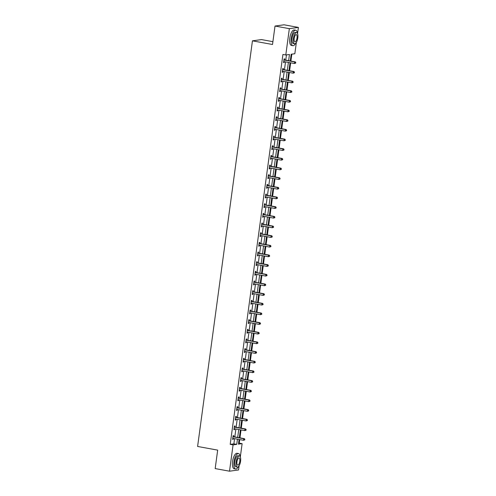 <?xml version="1.0" encoding="UTF-8"?>
<svg xmlns="http://www.w3.org/2000/svg" width="496" height="496" viewBox="0 0 496 496"><rect width="100%" height="100%" fill="white"/><g stroke="black" fill="none" stroke-linecap="round" stroke-linejoin="round"><path stroke-width="0.74" d="M272.899 41.67L261.491 39.587L252.445 40.833L197.606 446.462L217.676 450.126L215.177 468.584L229.518 471.2L233.077 444.881L236.741 444.379L237.441 439.177M252.445 40.833L272.521 44.497L275.013 26.04L284.059 24.8L298.394 27.416L297.557 33.604M296.366 42.408L294.835 53.735L291.171 54.244L290.259 60.965M238.582 443.207L239.252 443.114L239.729 439.592M239.965 437.856L241.037 429.933M241.273 428.197L242.339 420.273M242.575 418.537L243.648 410.614M243.883 408.871L244.956 400.954M245.191 399.212L246.258 391.294M246.493 389.552L247.566 381.629M247.802 379.893L248.874 371.969M249.11 370.233L250.176 362.309M250.412 360.567L251.484 352.65M251.72 350.908L252.793 342.99M253.028 341.248L254.095 333.324M254.33 331.588L255.403 323.665M255.638 321.929L256.711 314.005M256.947 312.263L258.013 304.346M258.249 302.603L259.321 294.686M259.557 292.944L260.629 285.02M260.865 283.284L261.931 275.361M262.167 273.625L263.24 265.701M263.475 263.965L264.548 256.041M264.783 254.299L265.85 246.382M266.085 244.64L267.158 236.716M267.394 234.98L268.466 227.056M268.702 225.32L269.768 217.397M270.004 215.661L271.076 207.737M271.312 205.995L272.385 198.078M272.62 196.335L273.687 188.412M273.922 186.676L274.995 178.752M275.23 177.016L276.303 169.093M276.539 167.357L277.611 159.433M277.841 157.691L278.913 149.773M279.149 148.031L280.221 140.108M280.457 138.372L281.53 130.448M281.759 128.712L282.832 120.788M283.067 119.052L284.14 111.129M284.375 109.387L285.448 101.469M285.677 99.727L286.75 91.81M286.986 90.067L288.058 82.144M288.294 80.408L289.366 72.484M289.602 70.748L290.668 62.825M290.904 61.082L291.84 54.151M239.252 443.114L242.122 443.641L240.318 456.946M239.128 465.75L238.564 469.96L229.518 471.2M288.622 60.667L289.459 54.479L285.789 54.982L282.925 54.455L230.206 444.354L233.876 443.852L234.577 438.656M234.813 436.914L235.885 428.997M236.121 427.254L237.187 419.331M237.423 417.595L238.495 409.671M238.731 407.935L239.804 400.012M240.039 398.269L241.106 390.352M241.341 388.61L242.414 380.692M242.649 378.95L243.722 371.027M243.958 369.291L245.024 361.367M245.26 359.631L246.332 351.707M246.568 349.965L247.64 342.048M247.876 340.306L248.942 332.388M249.178 330.646L250.251 322.722M250.486 320.986L251.559 313.063M251.794 311.327L252.867 303.403M253.096 301.667L254.169 293.744M254.405 292.001L255.477 284.084M255.713 282.342L256.785 274.418M257.015 272.682L258.087 264.759M258.323 263.023L259.396 255.099M259.631 253.363L260.704 245.439M260.933 243.697L262.006 235.78M262.241 234.038L263.314 226.114M263.55 224.378L264.622 216.454M264.858 214.718L265.924 206.795M266.16 205.059L267.232 197.135M267.468 195.393L268.541 187.476M268.776 185.733L269.843 177.81M270.078 176.074L271.151 168.15M271.386 166.414L272.459 158.491M272.695 156.755L273.761 148.831M273.997 147.089L275.069 139.171M275.305 137.429L276.377 129.512M276.613 127.77L277.679 119.846M277.915 118.11L278.988 110.186M279.223 108.45L280.296 100.527M280.531 98.785L281.598 90.867M281.833 89.125L282.906 81.208M283.142 79.465L284.214 71.542M284.45 69.806L285.516 61.882M285.752 60.146L286.465 54.889M284.537 59.836L284.673 58.838L284.059 58.919L283.557 62.632L284.171 62.552L284.289 61.659M283.228 69.502L283.365 68.498L282.751 68.578L282.249 72.298L282.863 72.211L282.98 71.319M281.92 79.162L282.057 78.157L281.449 78.244L280.947 81.958L281.554 81.871L281.678 80.978M280.618 88.821L280.755 87.817L280.141 87.904L279.639 91.617L280.252 91.537L280.37 90.644M279.31 98.481L279.446 97.476L278.833 97.563L278.33 101.277L278.944 101.196L279.062 100.304M278.002 108.14L278.138 107.142L277.531 107.223L277.028 110.937L277.636 110.856L277.76 109.963M276.7 117.8L276.836 116.802L276.222 116.882L275.72 120.602L276.334 120.516L276.452 119.623M275.392 127.466L275.528 126.461L274.914 126.548L274.412 130.262L275.026 130.175L275.144 129.282M274.083 137.125L274.22 136.121L273.612 136.208L273.11 139.922L273.718 139.841L273.842 138.942M272.781 146.785L272.918 145.781L272.304 145.867L271.802 149.581L272.416 149.501L272.533 148.608M271.473 156.445L271.61 155.446L270.996 155.527L270.494 159.241L271.107 159.16L271.225 158.267M270.165 166.104L270.301 165.106L269.694 165.187L269.192 168.907L269.799 168.82L269.923 167.927M268.863 175.77L268.999 174.766L268.386 174.852L267.883 178.566L268.497 178.479L268.615 177.587M267.555 185.43L267.691 184.425L267.077 184.512L266.575 188.226L267.189 188.139L267.307 187.246M266.247 195.089L266.383 194.085L265.775 194.172L265.273 197.885L265.881 197.805L266.005 196.912M264.945 204.749L265.081 203.751L264.467 203.831L263.965 207.545L264.579 207.464L264.697 206.572M263.636 214.408L263.773 213.41L263.159 213.491L262.657 217.211L263.271 217.124L263.388 216.231M262.328 224.074L262.465 223.07L261.857 223.15L261.355 226.87L261.962 226.784L262.086 225.891M261.026 233.734L261.163 232.729L260.549 232.816L260.047 236.53L260.654 236.443L260.778 235.55M259.718 243.393L259.854 242.389L259.241 242.476L258.738 246.19L259.352 246.109L259.47 245.216M258.41 253.053L258.546 252.055L257.939 252.135L257.436 255.849L258.044 255.769L258.168 254.876M257.108 262.713L257.238 261.714L256.63 261.795L256.128 265.515L256.736 265.428L256.86 264.535M255.8 272.378L255.936 271.374L255.322 271.455L254.82 275.175L255.434 275.088L255.552 274.195M254.491 282.038L254.628 281.034L254.02 281.12L253.518 284.834L254.126 284.747L254.25 283.855M253.189 291.698L253.32 290.693L252.712 290.78L252.21 294.494L252.817 294.413L252.941 293.52M251.881 301.357L252.018 300.359L251.404 300.44L250.902 304.153L251.515 304.073L251.633 303.18M250.573 311.017L250.709 310.019L250.102 310.099L249.6 313.819L250.207 313.732L250.331 312.84M249.271 320.683L249.401 319.678L248.794 319.759L248.291 323.479L248.899 323.392L249.023 322.499M247.963 330.342L248.099 329.338L247.485 329.425L246.983 333.138L247.597 333.052L247.715 332.159M246.655 340.002L246.791 338.997L246.183 339.084L245.675 342.798L246.289 342.717L246.413 341.825M245.353 349.661L245.483 348.657L244.875 348.744L244.373 352.458L244.981 352.377L245.105 351.484M244.044 359.321L244.181 358.323L243.567 358.403L243.065 362.123L243.679 362.037L243.796 361.144M242.736 368.987L242.873 367.982L242.259 368.063L241.757 371.783L242.37 371.696L242.494 370.803M241.434 378.646L241.564 377.642L240.957 377.729L240.455 381.443L241.062 381.356L241.186 380.463M240.126 388.306L240.262 387.302L239.649 387.388L239.146 391.102L239.76 391.022L239.878 390.129M238.818 397.966L238.954 396.961L238.34 397.048L237.838 400.762L238.452 400.681L238.57 399.788M237.51 407.625L237.646 406.627L237.038 406.708L236.536 410.421L237.144 410.341L237.268 409.448M236.208 417.291L236.344 416.287L235.73 416.367L235.228 420.087L235.842 420L235.96 419.108M234.899 426.951L235.036 425.946L234.422 426.033L233.92 429.747L234.534 429.66L234.651 428.767M233.591 436.61L233.728 435.606L233.12 435.693L232.618 439.406L233.225 439.326L233.349 438.433M275.013 26.04L289.348 28.663L298.394 27.416M230.206 444.354L233.077 444.881M285.789 54.982L289.348 28.663M237.677 437.441L238.75 429.517M238.985 427.781L240.058 419.858M240.293 418.116L241.366 410.198M241.595 408.456L242.668 400.532M242.904 398.796L243.976 390.873M244.212 389.137L245.284 381.213M245.514 379.477L246.586 371.554M246.822 369.811L247.895 361.894M248.13 360.152L249.203 352.228M249.438 350.492L250.505 342.569M250.74 340.833L251.813 332.909M252.049 331.173L253.121 323.249M253.357 321.507L254.423 313.59M254.659 311.848L255.731 303.924M255.967 302.188L257.04 294.264M257.275 292.528L258.342 284.605M258.577 282.869L259.65 274.945M259.885 273.203L260.958 265.286M261.194 263.543L262.26 255.626M262.496 253.884L263.568 245.96M263.804 244.224L264.876 236.301M265.112 234.565L266.178 226.641M266.414 224.899L267.487 216.981M267.722 215.239L268.795 207.322M269.03 205.58L270.097 197.656M270.332 195.92L271.405 187.996M271.641 186.26L272.713 178.337M272.949 176.595L274.015 168.677M274.251 166.935L275.323 159.018M275.559 157.275L276.632 149.352M276.867 147.616L277.934 139.692M278.169 137.956L279.242 130.033M279.477 128.29L280.55 120.373M280.786 118.631L281.852 110.713M282.088 108.971L283.16 101.048M283.396 99.312L284.468 91.388M284.704 89.652L285.777 81.728M286.006 79.992L287.079 72.069M287.314 70.327L288.387 62.409M239.084 439.475L238.452 444.143L242.122 443.641M290.024 62.707L288.951 70.63M288.722 72.366L287.649 80.29M287.413 82.026L286.341 89.95M286.105 91.686L285.033 99.609M284.803 101.351L283.731 109.269M283.495 111.011L282.422 118.935M282.187 120.671L281.114 128.594M280.879 130.33L279.812 138.254M279.577 139.99L278.504 147.913M278.268 149.656L277.196 157.573M276.96 159.315L275.894 167.239M275.658 168.975L274.586 176.898M274.35 178.634L273.277 186.558M273.042 188.294L271.975 196.218M271.74 197.96L270.667 205.877M270.432 207.619L269.359 215.543M269.123 217.279L268.057 225.203M267.821 226.939L266.749 234.862M266.513 236.598L265.441 244.522M265.205 246.264L264.139 254.181M263.903 255.924L262.83 263.841M262.595 265.583L261.522 273.507M261.287 275.243L260.22 283.166M259.985 284.902L258.912 292.826M258.676 294.568L257.604 302.486M257.368 304.228L256.302 312.145M256.066 313.887L254.994 321.811M254.758 323.547L253.685 331.471M253.45 333.207L252.383 341.13M252.148 342.872L251.075 350.79M250.84 352.532L249.767 360.449M249.531 362.192L248.465 370.115M248.229 371.851L247.157 379.775M246.921 381.511L245.849 389.434M245.613 391.177L244.54 399.094M244.311 400.836L243.238 408.754M243.003 410.496L241.93 418.419M241.695 420.155L240.622 428.079M240.393 429.815L239.32 437.739M233.876 443.852L236.741 444.379M283.582 62.446L284.171 62.552M282.28 72.106L282.863 72.211M280.972 81.766L281.554 81.871M279.663 91.425L280.252 91.537M278.361 101.085L278.944 101.196M277.053 110.751L277.636 110.856M275.745 120.41L276.334 120.516M274.443 130.07L275.026 130.175M273.135 139.729L273.718 139.841M271.827 149.389L272.416 149.501M270.518 159.055L271.107 159.16M269.216 168.714L269.799 168.82M267.908 178.374L268.497 178.479M266.6 188.034L267.189 188.139M265.298 197.693L265.881 197.805M263.99 207.359L264.579 207.464M262.682 217.019L263.271 217.124M261.38 226.678L261.962 226.784M260.071 236.338L260.654 236.443M258.763 245.997L259.352 246.109M257.461 255.663L258.044 255.769M256.153 265.323L256.736 265.428M254.845 274.982L255.434 275.088M253.543 284.642L254.126 284.747M252.235 294.302L252.817 294.413M250.926 303.967L251.515 304.073M249.624 313.627L250.207 313.732M248.316 323.287L248.899 323.392M247.008 332.946L247.597 333.052M245.706 342.606L246.289 342.717M244.398 352.272L244.981 352.377M243.09 361.931L243.679 362.037M241.788 371.591L242.37 371.696M240.479 381.25L241.062 381.356M239.171 390.91L239.76 391.022M237.869 400.576L238.452 400.681M236.561 410.235L237.144 410.341M235.253 419.895L235.842 420M233.951 429.555L234.534 429.66M232.643 439.214L233.225 439.326M295.678 63.128L295.759 62.508L295.678 63.128L294.438 63.513L284.003 61.603A0.626 0.577 -97.8 0 0 283.78 61.609L283.693 61.634M295.43 63.159L294.438 63.513L294.649 61.963L295.256 61.882L284.822 59.973A0.626 0.577 -97.8 0 1 284.617 59.892L283.985 59.477M283.923 59.923L284.003 59.973A0.626 0.577 -97.8 0 0 284.214 60.059L294.649 61.963L295.517 62.539M284.034 61.616L283.687 61.696M295.759 62.508L295.256 61.882M297.42 33.306A7.862 2.951 100.4 0 0 295.709 30.219A7.862 2.951 100.4 0 0 291.239 38.372A7.862 2.951 100.4 0 0 292.882 45.688A7.862 2.951 100.4 0 0 295.573 43.406M295.709 30.219L294.277 29.958A7.862 2.951 100.4 0 0 289.807 38.111A7.862 2.951 100.4 0 0 291.45 45.427L292.882 45.688M294.599 43.76L293.279 43.524A5.661 2.127 -79.6 0 1 292.094 38.254A5.661 2.127 -79.6 0 1 295.312 32.383L296.633 32.624A5.661 2.127 100.4 0 0 293.415 38.496A5.661 2.127 100.4 0 0 294.599 43.76A5.661 2.127 100.4 0 0 297.817 37.894A5.661 2.127 100.4 0 0 296.633 32.624M294.196 38.39A3.646 1.37 100.4 0 0 294.959 41.782A3.646 1.37 100.4 0 0 297.03 38A3.646 1.37 100.4 0 0 296.267 34.602A3.646 1.37 100.4 0 0 294.196 38.39M240.182 456.649A7.862 2.951 100.4 0 0 238.471 453.561A7.862 2.951 100.4 0 0 234 461.714A7.862 2.951 100.4 0 0 235.643 469.03A7.862 2.951 100.4 0 0 238.334 466.748M238.471 453.561L237.038 453.301A7.862 2.951 100.4 0 0 232.568 461.454A7.862 2.951 100.4 0 0 234.211 468.77L235.643 469.03M237.361 467.102L236.04 466.86A5.661 2.127 -79.6 0 1 234.856 461.596A5.661 2.127 -79.6 0 1 238.074 455.725L239.394 455.967A5.661 2.127 100.4 0 0 236.177 461.838A5.661 2.127 100.4 0 0 237.361 467.102A5.661 2.127 100.4 0 0 240.579 461.23A5.661 2.127 100.4 0 0 239.394 455.967M236.958 461.733A3.646 1.37 100.4 0 0 237.72 465.124A3.646 1.37 100.4 0 0 239.791 461.342A3.646 1.37 100.4 0 0 239.029 457.944A3.646 1.37 100.4 0 0 236.958 461.733M294.37 72.788L294.45 72.168L294.37 72.788L293.13 73.172L282.695 71.269A0.626 0.577 -97.8 0 0 282.478 71.275L282.385 71.294M294.122 72.819L293.13 73.172L293.341 71.622L293.954 71.542L283.514 69.632A0.626 0.577 -97.8 0 1 283.309 69.552L282.677 69.136M282.621 69.583L282.695 69.632A0.626 0.577 -97.8 0 0 282.906 69.719L293.341 71.622L294.209 72.199M282.732 71.275L282.379 71.356M294.45 72.168L293.954 71.542M293.062 82.448L293.148 81.828L293.062 82.448L291.828 82.832L281.387 80.929A0.626 0.577 -97.8 0 0 281.17 80.935L281.083 80.953M292.82 82.479L291.828 82.832L292.039 81.288L292.646 81.201L282.212 79.298A0.626 0.577 -97.8 0 1 282.001 79.211L281.375 78.796M281.313 79.242L281.393 79.298A0.626 0.577 -97.8 0 0 281.598 79.379L292.039 81.288L292.9 81.859M281.424 80.935L281.071 81.015M293.148 81.828L292.646 81.201M291.753 92.107L291.84 91.487L291.753 92.107L290.52 92.498L280.085 90.588A0.626 0.577 -97.8 0 0 279.862 90.594L279.775 90.613M291.512 92.144L290.52 92.498L290.73 90.948L291.338 90.861L280.903 88.958A0.626 0.577 -97.8 0 1 280.699 88.871L280.066 88.462M280.004 88.902L280.085 88.958A0.626 0.577 -97.8 0 0 280.296 89.038L290.73 90.948L291.598 91.524M280.116 90.594L279.769 90.681M291.84 91.487L291.338 90.861M290.451 101.767L290.532 101.147L290.451 101.767L289.211 102.157L278.777 100.248A0.626 0.577 -97.8 0 0 278.56 100.254L278.467 100.279M290.203 101.804L289.211 102.157L289.422 100.607L290.036 100.521L279.595 98.617A0.626 0.577 -97.8 0 1 279.391 98.53L278.758 98.121M278.702 98.568L278.777 98.617A0.626 0.577 -97.8 0 0 278.988 98.704L289.422 100.607L290.29 101.184M278.814 100.254L278.461 100.341M290.532 101.147L290.036 100.521M289.143 111.426L289.23 110.813L289.143 111.426L287.909 111.817L277.469 109.907A0.626 0.577 -97.8 0 0 277.252 109.914L277.165 109.938M288.901 111.464L287.909 111.817L288.12 110.267L288.728 110.186L278.293 108.277A0.626 0.577 -97.8 0 1 278.082 108.196L277.456 107.781M277.394 108.227L277.475 108.277A0.626 0.577 -97.8 0 0 277.679 108.364L288.12 110.267L288.982 110.844M277.506 109.914L277.152 110M289.23 110.813L288.728 110.186M287.835 121.092L287.922 120.472L287.835 121.092L286.601 121.477L276.167 119.573A0.626 0.577 -97.8 0 0 275.943 119.579L275.857 119.598M287.593 121.123L286.601 121.477L286.812 119.927L287.42 119.846L276.985 117.936A0.626 0.577 -97.8 0 1 276.78 117.856L276.148 117.44M276.086 117.887L276.167 117.936A0.626 0.577 -97.8 0 0 276.377 118.023L286.812 119.927L287.68 120.503M276.198 119.579L275.85 119.66M287.922 120.472L287.42 119.846M286.533 130.752L286.614 130.132L286.533 130.752L285.293 131.136L274.858 129.233A0.626 0.577 -97.8 0 0 274.641 129.239L274.548 129.258M286.285 130.783L285.293 131.136L285.504 129.592L286.118 129.506L275.677 127.602A0.626 0.577 -97.8 0 1 275.472 127.515L274.84 127.1M274.784 127.546L274.858 127.602A0.626 0.577 -97.8 0 0 275.069 127.683L285.504 129.592L286.372 130.163M274.896 129.239L274.542 129.32M286.614 130.132L286.118 129.506M285.225 140.411L285.312 139.791L285.225 140.411L283.991 140.796L273.55 138.892A0.626 0.577 -97.8 0 0 273.333 138.899L273.246 138.917M284.983 140.442L283.991 140.796L284.196 139.252L284.809 139.165L274.375 137.262A0.626 0.577 -97.8 0 1 274.164 137.175L273.538 136.766M273.476 137.206L273.556 137.262A0.626 0.577 -97.8 0 0 273.761 137.342L284.196 139.252L285.064 139.829M273.587 138.899L273.234 138.985M285.312 139.791L284.809 139.165M283.917 150.071L284.003 149.451L283.917 150.071L282.683 150.462L272.248 148.552A0.626 0.577 -97.8 0 0 272.025 148.558L271.938 148.583M283.675 150.108L282.683 150.462L282.894 148.912L283.501 148.825L273.067 146.921A0.626 0.577 -97.8 0 1 272.862 146.835L272.23 146.425M272.168 146.872L272.248 146.921A0.626 0.577 -97.8 0 0 272.453 147.008L282.894 148.912L283.755 149.488M272.279 148.558L271.926 148.645M284.003 149.451L283.501 148.825M282.615 159.731L282.695 159.117L282.615 159.731L281.375 160.121L270.94 158.212A0.626 0.577 -97.8 0 0 270.723 158.218L270.63 158.243M282.367 159.768L281.375 160.121L281.585 158.571L282.199 158.491L271.758 156.581A0.626 0.577 -97.8 0 1 271.554 156.5L270.921 156.085M270.859 156.531L270.94 156.581A0.626 0.577 -97.8 0 0 271.151 156.668L281.585 158.571L282.453 159.148M270.977 158.218L270.624 158.305M282.695 159.117L282.199 158.491M281.306 169.396L281.393 168.776L281.306 169.396L280.073 169.781L269.632 167.877A0.626 0.577 -97.8 0 0 269.415 167.884L269.328 167.902M281.065 169.427L280.073 169.781L280.277 168.231L280.891 168.15L270.456 166.241A0.626 0.577 -97.8 0 1 270.246 166.16L269.619 165.745M269.557 166.191L269.638 166.241A0.626 0.577 -97.8 0 0 269.843 166.327L280.277 168.231L281.145 168.807M269.669 167.884L269.316 167.964M281.393 168.776L280.891 168.15M279.998 179.056L280.085 178.436L279.998 179.056L278.764 179.44L268.33 177.537A0.626 0.577 -97.8 0 0 268.107 177.543L268.02 177.562M279.756 179.087L278.764 179.44L278.975 177.897L279.583 177.81L269.148 175.906A0.626 0.577 -97.8 0 1 268.937 175.82L268.311 175.404M268.249 175.851L268.33 175.906A0.626 0.577 -97.8 0 0 268.534 175.987L278.975 177.897L279.837 178.467M268.361 177.543L268.007 177.624M280.085 178.436L279.583 177.81M278.696 188.716L278.777 188.096L278.696 188.716L277.456 189.1L267.022 187.197A0.626 0.577 -97.8 0 0 266.805 187.203L266.712 187.221M278.448 188.747L277.456 189.1L277.667 187.556L278.281 187.469L267.84 185.566A0.626 0.577 -97.8 0 1 267.635 185.479L267.003 185.07M266.941 185.51L267.022 185.566A0.626 0.577 -97.8 0 0 267.232 185.647L277.667 187.556L278.535 188.133M267.059 187.203L266.705 187.29M278.777 188.096L278.281 187.469M277.388 198.375L277.475 197.755L277.388 198.375L276.154 198.766L265.713 196.856A0.626 0.577 -97.8 0 0 265.496 196.862L265.403 196.887M277.146 198.412L276.154 198.766L276.359 197.216L276.973 197.129L266.538 195.226A0.626 0.577 -97.8 0 1 266.327 195.139L265.701 194.73M265.639 195.176L265.72 195.226A0.626 0.577 -97.8 0 0 265.924 195.306L276.359 197.216L277.227 197.792M265.751 196.862L265.397 196.949M277.475 197.755L276.973 197.129M276.08 208.035L276.167 207.421L276.08 208.035L274.846 208.425L264.411 206.516A0.626 0.577 -97.8 0 0 264.188 206.522L264.101 206.547M275.838 208.072L274.846 208.425L275.057 206.875L275.664 206.795L265.23 204.885A0.626 0.577 -97.8 0 1 265.019 204.805L264.393 204.389M264.331 204.836L264.411 204.885A0.626 0.577 -97.8 0 0 264.616 204.972L275.057 206.875L275.919 207.452M264.442 206.522L264.089 206.609M276.167 207.421L275.664 206.795M274.778 217.701L274.858 217.081L274.778 217.701L273.538 218.085L263.103 216.182A0.626 0.577 -97.8 0 0 262.88 216.188L262.793 216.206M274.53 217.732L273.538 218.085L273.749 216.535L274.362 216.454L263.922 214.545A0.626 0.577 -97.8 0 1 263.717 214.464L263.085 214.049M263.023 214.495L263.103 214.545A0.626 0.577 -97.8 0 0 263.314 214.632L273.749 216.535L274.617 217.112M263.14 216.188L262.787 216.268M274.858 217.081L274.362 216.454M273.47 227.36L273.556 226.74L273.47 227.36L272.236 227.745L261.795 225.841A0.626 0.577 -97.8 0 0 261.578 225.847L261.485 225.866M273.228 227.391L272.236 227.745L272.44 226.201L273.054 226.114L262.62 224.211A0.626 0.577 -97.8 0 1 262.409 224.124L261.776 223.708M261.721 224.155L261.801 224.211A0.626 0.577 -97.8 0 0 262.006 224.291L272.44 226.201L273.308 226.771M261.832 225.847L261.479 225.928M273.556 226.74L273.054 226.114M272.161 237.02L272.248 236.4L272.161 237.02L270.928 237.404L260.493 235.501A0.626 0.577 -97.8 0 0 260.27 235.507L260.183 235.526M271.92 237.051L270.928 237.404L271.138 235.86L271.746 235.774L261.311 233.87A0.626 0.577 -97.8 0 1 261.101 233.783L260.474 233.374M260.412 233.814L260.493 233.87A0.626 0.577 -97.8 0 0 260.698 233.951L271.138 235.86L272 236.437M260.524 235.507L260.171 235.594M272.248 236.4L271.746 235.774M270.859 246.679L270.94 246.059L270.859 246.679L269.619 247.07L259.185 245.16A0.626 0.577 -97.8 0 0 258.962 245.167L258.875 245.191M270.611 246.717L269.619 247.07L269.83 245.52L270.444 245.433L260.003 243.53A0.626 0.577 -97.8 0 1 259.799 243.443L259.166 243.034M259.104 243.48L259.185 243.53A0.626 0.577 -97.8 0 0 259.396 243.61L269.83 245.52L270.698 246.097M259.222 245.167L258.869 245.253M270.94 246.059L270.444 245.433M269.551 256.339L269.632 255.725L269.551 256.339L268.317 256.73L257.877 254.82A0.626 0.577 -97.8 0 0 257.66 254.826L257.567 254.851M269.309 256.376L268.317 256.73L268.522 255.18L269.136 255.099L258.701 253.189A0.626 0.577 -97.8 0 1 258.49 253.109L257.858 252.693M257.802 253.14L257.883 253.189A0.626 0.577 -97.8 0 0 258.087 253.276L268.522 255.18L269.39 255.756M257.914 254.826L257.56 254.913M269.632 255.725L269.136 255.099M268.243 266.005L268.33 265.385L268.243 266.005L267.009 266.389L256.575 264.486A0.626 0.577 -97.8 0 0 256.351 264.486L256.265 264.511M268.001 266.036L267.009 266.389L267.22 264.839L267.828 264.759L257.393 262.849A0.626 0.577 -97.8 0 1 257.182 262.768L256.556 262.353M256.494 262.799L256.575 262.849A0.626 0.577 -97.8 0 0 256.779 262.936L267.22 264.839L268.082 265.416M256.606 264.492L256.252 264.573M268.33 265.385L267.828 264.759M266.941 275.664L267.022 275.044L266.941 275.664L265.701 276.049L255.266 274.145A0.626 0.577 -97.8 0 0 255.043 274.152L254.956 274.17M266.693 275.695L265.701 276.049L265.912 274.505L266.526 274.418L256.085 272.515A0.626 0.577 -97.8 0 1 255.88 272.428L255.248 272.013M255.186 272.459L255.266 272.515A0.626 0.577 -97.8 0 0 255.477 272.595L265.912 274.505L266.78 275.075M255.304 274.152L254.95 274.232M267.022 275.044L266.526 274.418M265.633 285.324L265.713 284.704L265.633 285.324L264.399 285.708L253.958 283.805A0.626 0.577 -97.8 0 0 253.741 283.811L253.648 283.83M265.391 285.355L264.399 285.708L264.604 284.165L265.217 284.078L254.783 282.174A0.626 0.577 -97.8 0 1 254.572 282.088L253.94 281.678M253.884 282.119L253.958 282.174A0.626 0.577 -97.8 0 0 254.169 282.255L264.604 284.165L265.472 284.741M253.995 283.811L253.642 283.898M265.713 284.704L265.217 284.078M264.325 294.984L264.411 294.364L264.325 294.984L263.091 295.374L252.656 293.465A0.626 0.577 -97.8 0 0 252.433 293.471L252.346 293.489M264.083 295.021L263.091 295.374L263.302 293.824L263.909 293.737L253.475 291.834A0.626 0.577 -97.8 0 1 253.264 291.747L252.638 291.338M252.576 291.784L252.656 291.834A0.626 0.577 -97.8 0 0 252.861 291.915L263.302 293.824L264.163 294.401M252.687 293.471L252.334 293.558M264.411 294.364L263.909 293.737M263.023 304.643L263.103 304.023L263.023 304.643L261.783 305.034L251.348 303.124A0.626 0.577 -97.8 0 0 251.125 303.13L251.038 303.155M262.775 304.68L261.783 305.034L261.993 303.484L262.607 303.403L252.166 301.494A0.626 0.577 -97.8 0 1 251.962 301.413L251.329 300.998M251.267 301.444L251.348 301.494A0.626 0.577 -97.8 0 0 251.559 301.58L261.993 303.484L262.861 304.06M251.385 303.13L251.032 303.217M263.103 304.023L262.607 303.403M261.714 314.309L261.795 313.689L261.714 314.309L260.481 314.693L250.04 312.79A0.626 0.577 -97.8 0 0 249.823 312.79L249.73 312.815M261.466 314.34L260.481 314.693L260.685 313.143L261.299 313.063L250.864 311.153A0.626 0.577 -97.8 0 1 250.654 311.073L250.021 310.657M249.965 311.104L250.04 311.153A0.626 0.577 -97.8 0 0 250.251 311.24L260.685 313.143L261.553 313.72M250.077 312.796L249.724 312.877M261.795 313.689L261.299 313.063M260.406 323.969L260.493 323.349L260.406 323.969L259.172 324.353L248.738 322.45A0.626 0.577 -97.8 0 0 248.515 322.456L248.428 322.474M260.164 324L259.172 324.353L259.383 322.803L259.991 322.722L249.556 320.813A0.626 0.577 -97.8 0 1 249.345 320.732L248.719 320.317M248.657 320.763L248.738 320.813A0.626 0.577 -97.8 0 0 248.942 320.9L259.383 322.803L260.245 323.38M248.769 322.456L248.415 322.536M260.493 323.349L259.991 322.722M259.104 333.628L259.185 333.008L259.104 333.628L257.864 334.013L247.43 332.109A0.626 0.577 -97.8 0 0 247.206 332.115L247.12 332.134M258.856 333.659L257.864 334.013L258.075 332.469L258.689 332.382L248.248 330.479A0.626 0.577 -97.8 0 1 248.043 330.392L247.411 329.976M247.349 330.423L247.43 330.479A0.626 0.577 -97.8 0 0 247.64 330.559L258.075 332.469L258.943 333.039M247.467 332.115L247.113 332.196M259.185 333.008L258.689 332.382M257.796 343.288L257.877 342.668L257.796 343.288L256.562 343.678L246.121 341.769A0.626 0.577 -97.8 0 0 245.904 341.775L245.811 341.794M257.548 343.325L256.562 343.678L256.767 342.128L257.381 342.042L246.946 340.138A0.626 0.577 -97.8 0 1 246.735 340.051L246.103 339.642M246.047 340.089L246.121 340.138A0.626 0.577 -97.8 0 0 246.332 340.219L256.767 342.128L257.635 342.705M246.159 341.775L245.805 341.862M257.877 342.668L257.381 342.042M256.488 352.947L256.575 352.327L256.488 352.947L255.254 353.338L244.819 351.428A0.626 0.577 -97.8 0 0 244.596 351.435L244.509 351.459M256.246 352.985L255.254 353.338L255.465 351.788L256.072 351.707L245.638 349.798A0.626 0.577 -97.8 0 1 245.427 349.717L244.801 349.302M244.739 349.748L244.819 349.798A0.626 0.577 -97.8 0 0 245.024 349.885L255.465 351.788L256.327 352.365M244.85 351.435L244.497 351.521M256.575 352.327L256.072 351.707M255.186 362.613L255.266 361.993L255.186 362.613L253.946 362.998L243.511 361.094A0.626 0.577 -97.8 0 0 243.288 361.094L243.201 361.119M254.938 362.644L253.946 362.998L254.157 361.448L254.77 361.367L244.33 359.457A0.626 0.577 -97.8 0 1 244.125 359.377L243.493 358.961M243.431 359.408L243.511 359.457A0.626 0.577 -97.8 0 0 243.722 359.544L254.157 361.448L255.025 362.024M243.548 361.1L243.195 361.181M255.266 361.993L254.77 361.367M253.878 372.273L253.958 371.653L253.878 372.273L252.638 372.657L242.203 370.754A0.626 0.577 -97.8 0 0 241.986 370.76L241.893 370.779M253.63 372.304L252.638 372.657L252.848 371.107L253.462 371.027L243.028 369.117A0.626 0.577 -97.8 0 1 242.817 369.036L242.184 368.621M242.129 369.067L242.203 369.117A0.626 0.577 -97.8 0 0 242.414 369.204L252.848 371.107L253.716 371.684M242.24 370.76L241.887 370.841M253.958 371.653L253.462 371.027M252.569 381.932L252.656 381.312L252.569 381.932L251.336 382.317L240.901 380.413A0.626 0.577 -97.8 0 0 240.678 380.42L240.591 380.438M252.328 381.963L251.336 382.317L251.546 380.773L252.154 380.686L241.719 378.783A0.626 0.577 -97.8 0 1 241.509 378.696L240.882 378.281M240.82 378.727L240.901 378.783A0.626 0.577 -97.8 0 0 241.106 378.863L251.546 380.773L252.408 381.343M240.932 380.42L240.579 380.5M252.656 381.312L252.154 380.686M251.267 391.592L251.348 390.972L251.267 391.592L250.027 391.983L239.593 390.073A0.626 0.577 -97.8 0 0 239.37 390.079L239.283 390.098M251.019 391.629L250.027 391.983L250.238 390.433L250.846 390.346L240.411 388.442A0.626 0.577 -97.8 0 1 240.207 388.356L239.574 387.946M239.512 388.387L239.593 388.442A0.626 0.577 -97.8 0 0 239.804 388.523L250.238 390.433L251.106 391.009M239.624 390.079L239.277 390.166M251.348 390.972L250.846 390.346M249.959 401.252L250.04 400.632L249.959 401.252L248.719 401.642L238.285 399.733A0.626 0.577 -97.8 0 0 238.068 399.739L237.975 399.764M249.711 401.289L248.719 401.642L248.93 400.092L249.544 400.005L239.103 398.102A0.626 0.577 -97.8 0 1 238.898 398.021L238.266 397.606M238.21 398.052L238.285 398.102A0.626 0.577 -97.8 0 0 238.495 398.189L248.93 400.092L249.798 400.669M238.322 399.739L237.968 399.826M250.04 400.632L249.544 400.005M248.651 410.917L248.738 410.297L248.651 410.917L247.417 411.302L236.976 409.392A0.626 0.577 -97.8 0 0 236.759 409.398L236.673 409.423M248.409 410.948L247.417 411.302L247.628 409.752L248.236 409.671L237.801 407.762A0.626 0.577 -97.8 0 1 237.59 407.681L236.964 407.266M236.902 407.712L236.983 407.762A0.626 0.577 -97.8 0 0 237.187 407.848L247.628 409.752L248.49 410.328M237.014 409.405L236.66 409.485M248.738 410.297L248.236 409.671M247.343 420.577L247.43 419.957L247.343 420.577L246.109 420.961L235.674 419.058A0.626 0.577 -97.8 0 0 235.451 419.064L235.364 419.083M247.101 420.608L246.109 420.961L246.32 419.411L246.927 419.331L236.493 417.421A0.626 0.577 -97.8 0 1 236.288 417.341L235.656 416.925M235.594 417.372L235.674 417.421A0.626 0.577 -97.8 0 0 235.885 417.508L246.32 419.411L247.188 419.988M235.705 419.064L235.358 419.145M247.43 419.957L246.927 419.331M246.041 430.237L246.121 429.617L246.041 430.237L244.801 430.621L234.366 428.718A0.626 0.577 -97.8 0 0 234.149 428.724L234.056 428.742M245.793 430.268L244.801 430.621L245.012 429.077L245.625 428.99L235.185 427.087A0.626 0.577 -97.8 0 1 234.98 427L234.348 426.585M234.292 427.031L234.366 427.087A0.626 0.577 -97.8 0 0 234.577 427.168L245.012 429.077L245.88 429.648M234.403 428.724L234.05 428.804M246.121 429.617L245.625 428.99M244.733 439.896L244.819 439.276L244.733 439.896L243.499 440.287L233.058 438.377A0.626 0.577 -97.8 0 0 232.841 438.383L232.754 438.402M244.491 439.933L243.499 440.287L243.71 438.737L244.317 438.65L233.883 436.747A0.626 0.577 -97.8 0 1 233.672 436.66L233.046 436.251M232.984 436.691L233.064 436.747A0.626 0.577 -97.8 0 0 233.269 436.827L243.71 438.737L244.571 439.313M233.095 438.383L232.742 438.47M244.819 439.276L244.317 438.65M284.003 59.973L284.617 59.892M284.214 60.059L284.822 59.973M282.695 69.632L283.309 69.552M282.906 69.719L283.514 69.632M281.393 79.298L282.001 79.211M281.598 79.379L282.212 79.298M280.085 88.958L280.699 88.871M280.296 89.038L280.903 88.958M278.777 98.617L279.391 98.53M278.988 98.704L279.595 98.617M277.475 108.277L278.082 108.196M277.679 108.364L278.293 108.277M276.167 117.936L276.78 117.856M276.377 118.023L276.985 117.936M274.858 127.602L275.472 127.515M275.069 127.683L275.677 127.602M273.556 137.262L274.164 137.175M273.761 137.342L274.375 137.262M272.248 146.921L272.862 146.835M272.453 147.008L273.067 146.921M270.94 156.581L271.554 156.5M271.151 156.668L271.758 156.581M269.638 166.241L270.246 166.16M269.843 166.327L270.456 166.241M268.33 175.906L268.937 175.82M268.534 175.987L269.148 175.906M267.022 185.566L267.635 185.479M267.232 185.647L267.84 185.566M265.72 195.226L266.327 195.139M265.924 195.306L266.538 195.226M264.411 204.885L265.019 204.805M264.616 204.972L265.23 204.885M263.103 214.545L263.717 214.464M263.314 214.632L263.922 214.545M261.801 224.211L262.409 224.124M262.006 224.291L262.62 224.211M260.493 233.87L261.101 233.783M260.698 233.951L261.311 233.87M259.185 243.53L259.799 243.443M259.396 243.61L260.003 243.53M257.883 253.189L258.49 253.109M258.087 253.276L258.701 253.189M256.575 262.849L257.182 262.768M256.779 262.936L257.393 262.849M255.266 272.515L255.88 272.428M255.477 272.595L256.085 272.515M253.958 282.174L254.572 282.088M254.169 282.255L254.783 282.174M252.656 291.834L253.264 291.747M252.861 291.915L253.475 291.834M251.348 301.494L251.962 301.413M251.559 301.58L252.166 301.494M250.04 311.153L250.654 311.073M250.251 311.24L250.864 311.153M248.738 320.813L249.345 320.732M248.942 320.9L249.556 320.813M247.43 330.479L248.043 330.392M247.64 330.559L248.248 330.479M246.121 340.138L246.735 340.051M246.332 340.219L246.946 340.138M244.819 349.798L245.427 349.717M245.024 349.885L245.638 349.798M243.511 359.457L244.125 359.377M243.722 359.544L244.33 359.457M242.203 369.117L242.817 369.036M242.414 369.204L243.028 369.117M240.901 378.783L241.509 378.696M241.106 378.863L241.719 378.783M239.593 388.442L240.207 388.356M239.804 388.523L240.411 388.442M238.285 398.102L238.898 398.021M238.495 398.189L239.103 398.102M236.983 407.762L237.59 407.681M237.187 407.848L237.801 407.762M235.674 417.421L236.288 417.341M235.885 417.508L236.493 417.421M234.366 427.087L234.98 427M234.577 427.168L235.185 427.087M233.064 436.747L233.672 436.66M233.269 436.827L233.883 436.747"/></g></svg>
